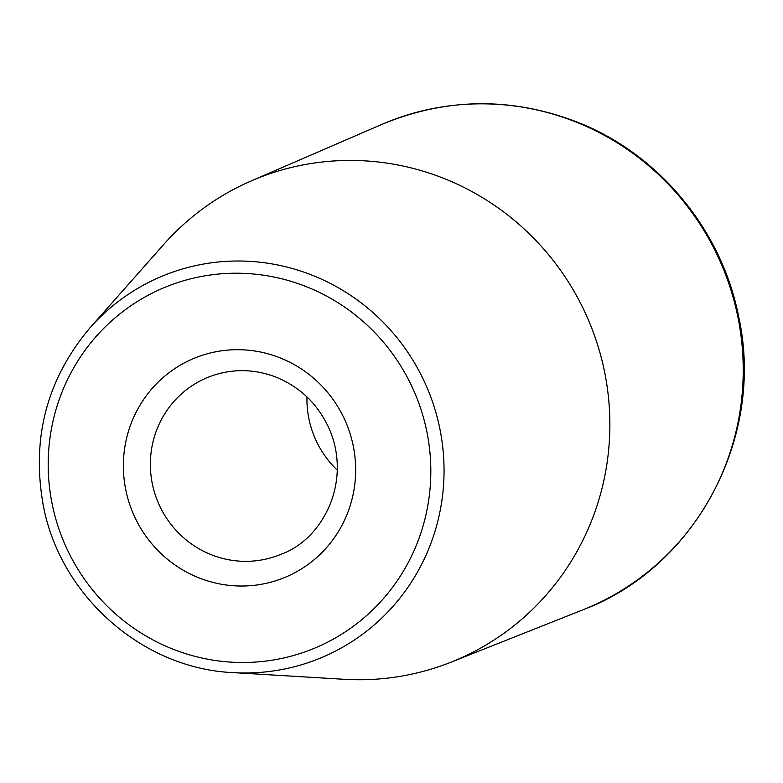 <?xml version="1.0" encoding="UTF-8"?>
<svg xmlns="http://www.w3.org/2000/svg" width="783" height="783" viewBox="0 0 783 783"><rect width="100%" height="100%" fill="white"/><g stroke="black" fill="none" stroke-linecap="round" stroke-linejoin="round"><path stroke-width="1.17" d="M337.385 470.221A95.722 93.422 67.5 0 1 308.864 418.602A95.722 93.422 67.5 0 1 306.975 396.912M90.035 327.774L163.598 244.59A260.573 254.299 67.5 0 1 251.304 180.893A260.573 254.299 67.5 0 1 589.53 322.645A260.573 254.299 67.5 0 1 450.988 662.203A260.573 254.299 67.5 0 1 343.943 679.292L233.109 672.617A206.702 201.73 -112.5 0 0 439.899 428.957A206.702 201.73 -112.5 0 0 293.831 268.931A206.702 201.73 -112.5 0 0 90.035 327.774C46.902 378.982 31.3 438.098 43.222 505.113C59.939 595.765 142.545 668.711 233.109 672.617M125.75 489.688A118.585 115.727 67.5 0 1 276.115 356.373A118.585 115.727 67.5 0 1 316.675 557.525A118.585 115.727 67.5 0 1 125.75 489.688M52.118 503.812A195.329 190.621 67.5 0 1 299.801 284.219A195.329 190.621 67.5 0 1 366.61 615.555A195.329 190.621 67.5 0 1 52.118 503.812M152.284 483.571A95.722 93.422 67.5 0 1 207.436 377.533C228.92 368.901 250.795 368.392 273.081 376.006C299.458 385.911 318.397 404.038 329.907 430.396C351.841 483.414 321.911 539.957 280.803 554.364A95.722 93.422 67.5 0 1 152.284 483.571M737.948 317.301A262.745 256.413 -112.5 0 0 381.673 124.458C447.113 97.317 513.08 96.838 579.577 123.009C660.089 155.337 722.053 230.907 738.692 316.821C765.236 436.679 696.067 567.391 583.022 609.771A262.745 256.413 -112.5 0 0 737.948 317.301M450.988 662.203L583.022 609.771M251.304 180.893L381.673 124.458"/></g></svg>
